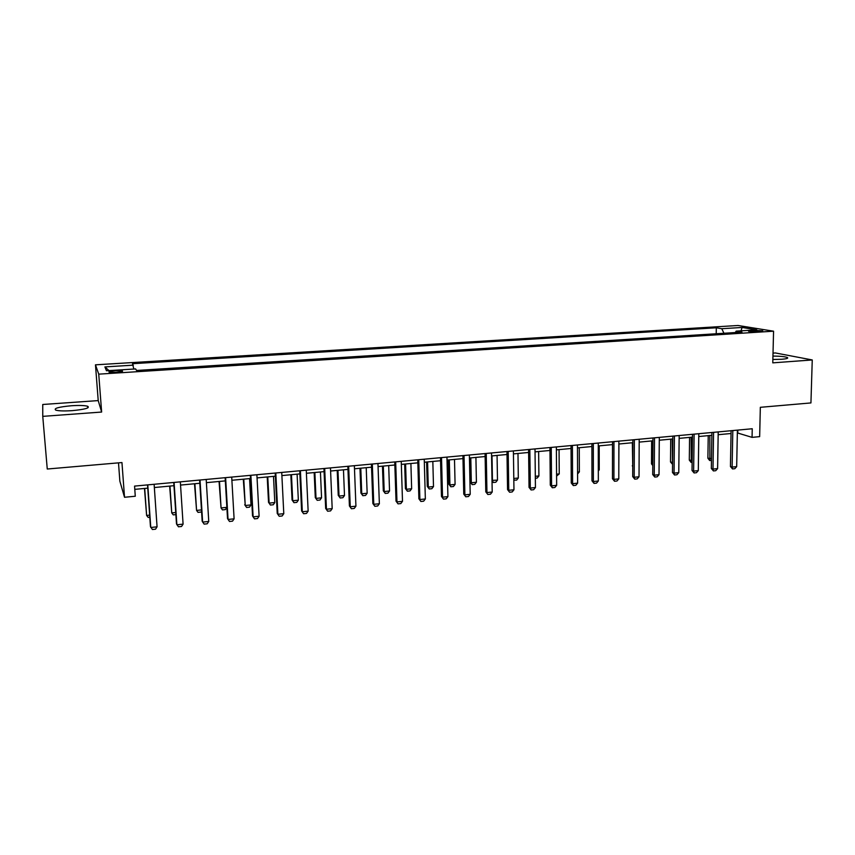 <?xml version="1.0" encoding="UTF-8"?>
<svg xmlns="http://www.w3.org/2000/svg" width="855" height="855" viewBox="0 0 855 855"><rect width="100%" height="100%" fill="white"/><g stroke="black" fill="none" stroke-linecap="round" stroke-linejoin="round"><path stroke-width="1.28" d="M72.173 410.646C85.126 409.395 90.277 407.921 87.627 406.243C84.538 405.42 79.13 405.249 71.425 405.74C58.471 406.959 53.277 408.434 55.853 410.165C58.963 410.988 64.403 411.148 72.173 410.646M772.867 359.474L781.641 359.282C786.76 358.854 788.641 358.245 787.284 357.465C784.879 356.599 780.102 356.14 772.952 356.075M116.152 372.363C121.367 371.925 123.409 371.433 122.286 370.856L115.372 370.707C110.156 371.134 108.104 371.636 109.216 372.214L116.152 372.363M118.503 462.854L119.86 481.151L124.52 497.268L135.282 496.242L134.556 486.1L752.25 428.75L752.058 437.365L759.657 436.638L760.33 407.311L810.935 402.929L812.25 359.955L775.399 352.955L773.027 353.126M42.761 416.364L101.638 412.046L98.218 400.589L42.75 404.49L42.761 416.364L47.26 469.021L121.955 462.555L124.52 497.268M98.218 400.589L95.471 364.829L738.004 325.488L773.561 331.195L98.742 374.148L95.471 364.829M754.302 330.447L748.563 331.302L757.017 331.665L762.756 330.8L754.302 330.447L754.27 331.74M723.939 333.268L721.791 328.715L716.319 327.786L132.493 363.706L133.85 369.039M721.791 328.715L742.065 327.465L756.761 329.848L736.155 331.142L735.289 332.552M133.348 365.149L104.898 366.913L106.469 370.76L135.624 368.933L136.544 370.471L741.969 332.125L736.155 331.142M773.561 331.195L772.781 362.851L812.25 359.955M101.638 412.046L98.742 374.148M737.341 432.908L752.058 437.365M134.791 489.359L147.755 488.152M154.349 487.532L173.96 485.693M180.544 485.074L199.814 483.267M206.386 482.658L225.325 480.884M231.887 480.264L250.504 478.522M257.056 477.913L275.353 476.192M281.894 475.583L299.87 473.894M306.4 473.285L324.077 471.629M330.596 471.02L347.974 469.395M354.483 468.786L371.562 467.183M378.06 466.574L394.85 465.002M401.337 464.393L417.849 462.844M424.326 462.234L440.56 460.717M447.026 460.108L462.983 458.611M469.438 458.013L485.138 456.538M491.582 455.939L507.015 454.486M513.438 453.887L528.625 452.466M535.038 451.868L549.968 450.467M556.381 449.869L571.065 448.49M577.456 447.892L591.895 446.534M598.276 445.936L612.49 444.611M618.86 444.012L632.839 442.698M639.187 442.11L652.942 440.817M659.28 440.229L672.81 438.957M679.137 438.369L692.454 437.119M698.77 436.531L711.862 435.302M718.168 434.703L731.046 433.506M737.844 430.086L737.79 432.865M716.319 327.786L716.223 333.76M741.039 330.842L742.065 327.465M104.898 366.913L109.002 370.6M737.395 430.129L736.679 466.638L734.798 468.7L732.521 468.935L732.115 467.108L730.437 466.488L731.1 430.706M736.679 466.638L732.115 467.108L732.81 430.557M732.521 468.935L730.437 466.488M711.467 460.407L709.618 460.471L707.887 458.205L711.499 458.579M708.229 435.644L707.887 458.205M709.821 435.494L709.885 460.567M718.211 431.903L717.602 468.615L715.721 470.699L713.423 470.934L712.985 469.096L711.339 468.465L711.905 432.491M717.602 468.615L712.985 469.096L713.572 432.341M713.423 470.934L711.339 468.465M698.802 433.709L698.3 470.624L696.43 472.708L694.1 472.954L693.629 471.105L692.026 470.474L692.486 434.297M698.3 470.624L693.629 471.105L694.11 434.148M694.1 472.954L692.026 470.474M679.169 435.537L678.774 472.644L676.914 474.749L674.552 474.995L674.05 473.136L672.479 472.494L672.842 436.125M678.774 472.644L674.05 473.136L674.424 435.975M674.552 474.995L672.479 472.494M692.133 462.363L691.032 462.352L689.301 460.076L692.155 460.524M689.579 437.386L689.301 460.076M691.129 437.236L691.289 462.448M672.564 464.351L670.502 461.957L672.586 462.502M670.715 439.149L670.502 461.957M672.233 439.01L672.49 464.351M651.638 440.945L651.489 463.87L652.782 464.404M652.771 465.569L651.489 463.87M659.301 437.375L659.013 474.696L657.164 476.812L654.78 477.058L654.235 475.198L652.707 474.546L652.964 437.963M659.013 474.696L654.235 475.198L654.503 437.824M654.78 477.058L652.707 474.546M632.347 442.751L632.743 466.007M632.743 466.445L632.262 465.804M639.198 439.246L639.027 476.78L637.189 478.896L634.773 479.142L634.196 477.282L632.711 476.62L632.85 439.833M639.027 476.78L634.196 477.282L634.346 439.694M634.773 479.142L632.711 476.62M618.817 467.909L618.935 444.002M618.86 441.137L618.796 478.875L616.968 481.002L614.531 481.258L613.911 479.388L612.469 478.715L612.49 441.725M618.796 478.875L613.911 479.388L613.943 441.586M614.531 481.258L612.469 478.715M598.318 469.972L599.237 469.876L599.205 445.85M599.237 469.876L598.318 470.977M598.276 443.04L598.329 481.002L596.512 483.139L594.043 483.396L593.381 481.515L591.981 480.831L591.895 443.638M598.329 481.002L593.381 481.515L593.295 443.51M594.043 483.396L591.981 480.831M577.563 472.056L579.359 471.875L579.252 447.721M579.359 471.875L577.574 473.959M577.446 444.974L577.617 483.15L575.81 485.309L573.31 485.565L572.615 483.674L571.258 482.979L571.044 445.573M577.617 483.15L572.615 483.674L572.401 445.444M573.31 485.565L571.258 482.979M556.573 474.172L559.245 473.905L559.063 449.612M559.245 473.905L556.584 476.085M556.359 446.941L556.658 485.33L554.863 487.489L552.33 487.756L551.582 485.854L550.278 485.159L549.947 447.528M556.658 485.33L551.582 485.854L551.251 447.411M552.33 487.756L550.278 485.159M535.316 476.31L538.907 475.957L538.639 451.526M538.907 475.957L537.186 478.052L535.337 478.234M535.006 448.918L535.433 487.532L533.648 489.701L531.094 489.968L530.303 488.066L529.042 487.361L528.582 449.516M535.433 487.532L530.303 488.066L529.844 449.399M531.094 489.968L529.042 487.361M513.791 478.479L518.312 478.02L517.98 453.46M518.312 478.02L516.612 480.125L513.823 480.125M513.812 479.644L514.122 480.382M513.395 450.927L513.962 489.765L512.188 491.946L509.591 492.224L507.549 489.584L506.962 451.526M513.962 489.765L508.768 490.3L508.18 451.408M509.591 492.224L507.549 489.584M492.01 480.371L497.482 480.125L497.065 455.426M497.482 480.125L495.793 482.241L493.282 482.487L492.02 480.916M492.01 455.897L492.448 480.628L493.282 482.487M491.529 452.958L492.213 492.02L490.46 494.211L487.831 494.489L485.79 491.839L485.074 453.556M492.213 492.02L486.955 492.566L486.239 453.449M487.831 494.489L485.79 491.839M469.726 457.981L470.229 482.07L471.319 482.754L476.406 482.241L475.914 457.404M476.406 482.241L474.728 484.368L472.184 484.625L470.229 482.07M470.795 457.885L471.319 482.754L472.184 484.625M469.374 455.01L470.207 494.308L468.455 496.509L465.793 496.787L463.763 494.126L462.918 455.608M470.207 494.308L464.885 494.863L464.019 455.512M465.793 496.787L463.763 494.126M448.298 459.99L448.886 484.219L449.922 484.913L455.084 484.39L454.497 459.413M455.084 484.39L453.417 486.527L450.841 486.784L448.886 484.219M449.324 459.894L449.922 484.913L450.841 486.784M446.951 457.094L447.913 496.627L446.182 498.839L443.488 499.117L441.469 496.434L440.485 457.692M447.913 496.627L442.527 497.183L441.522 457.596M443.488 499.117L441.469 496.434M426.624 462.021L427.286 486.388L428.28 487.083L433.496 486.559L432.833 461.444M433.496 486.559L431.839 488.707L429.231 488.975L427.286 486.388M427.586 461.935L428.28 487.083L429.231 488.975M424.24 459.199L425.352 498.967L423.631 501.19L420.906 501.479L418.886 498.775L417.764 459.808M425.352 498.967L419.891 499.534L418.747 459.712M420.906 501.479L418.886 498.775M404.672 464.083L405.43 488.579L406.371 489.295L411.65 488.761L410.892 463.496M411.65 488.761L410.005 490.92L407.375 491.187L405.43 488.579M405.591 463.987L406.371 489.295L407.375 491.187M401.241 461.337L402.502 501.34L400.792 503.574L398.035 503.862L396.025 501.137L394.754 461.935M402.502 501.34L396.977 501.917L395.683 461.85M398.035 503.862L396.025 501.137M382.463 466.157L383.307 490.802L384.194 491.529L389.538 490.984L388.694 465.58M389.538 490.984L387.913 493.153L385.242 493.421L383.307 490.802M383.329 466.082L384.194 491.529L385.242 493.421M377.953 463.496L379.363 503.745L377.675 505.989L374.875 506.288L372.866 503.542L371.444 464.105M379.363 503.745L373.763 504.322L372.32 464.019M374.875 506.288L372.866 503.542M359.976 468.262L360.917 493.057L361.751 493.784L367.158 493.239L366.218 467.685M367.158 493.239L365.545 495.419L362.841 495.697L360.917 493.057M360.789 468.187L361.751 493.784L362.841 495.697M354.365 465.686L355.926 506.181L354.248 508.436L351.416 508.736L349.417 505.968L347.846 466.296M355.926 506.181L350.251 506.769L348.658 466.221M351.416 508.736L349.417 505.968M337.212 470.4L338.249 495.334L339.018 496.071L344.501 495.515L343.464 469.812M344.501 495.515L342.898 497.706L340.162 497.984L338.249 495.334M337.96 470.325L339.018 496.071L340.162 497.984M330.468 467.909L332.189 508.64L330.522 510.916L327.657 511.215L325.67 508.426L323.938 468.519M332.189 508.64L326.439 509.238L324.686 468.444M327.657 511.215L325.67 508.426M314.17 472.559L315.292 497.631L316.019 498.39L321.566 497.824L320.433 471.971M321.566 497.824L319.973 500.025L317.205 500.314L315.292 497.631M314.864 472.494L316.019 498.39L317.205 500.314M306.261 470.154L308.142 511.14L306.496 513.428L303.589 513.727L301.612 510.927L299.72 470.763M308.142 511.14L302.317 511.75L300.404 470.699M303.589 513.727L301.612 510.927M290.839 474.739L292.057 499.972L292.72 500.731L298.342 500.164L297.102 474.151M298.342 500.164L296.771 502.377L293.96 502.665L292.057 499.972M291.47 474.685L292.72 500.731L293.96 502.665M281.733 472.43L283.785 513.673L282.161 515.971L279.211 516.27L277.234 513.449L275.192 473.039M283.785 513.673L277.886 514.283L275.802 472.986M279.211 516.27L277.234 513.449M267.209 476.962L268.534 502.334L269.133 503.103L274.818 502.537L273.493 476.363M274.818 502.537L273.269 504.76L270.426 505.049L268.534 502.334M267.775 476.908L269.133 503.103L270.426 505.049M256.885 474.739L259.108 516.238L257.494 518.547L254.512 518.857L252.546 516.003L250.333 475.348M259.108 516.238L253.133 516.858L250.868 475.295M254.512 518.857L252.546 516.003M243.29 479.195L245.246 505.508L251.007 504.931L249.575 478.608M251.007 504.931L249.468 507.165L246.593 507.453L244.701 504.728M243.782 479.153L245.246 505.508L246.593 507.453M231.705 477.079L234.099 518.835L232.507 521.155L229.493 521.465L227.526 518.6L225.143 477.689M234.099 518.835L228.05 519.455L225.613 477.646M226.874 507.389L225.378 509.601L222.46 509.901L221.06 507.945L226.874 507.357M219.051 481.472L221.06 507.945L219.489 481.429M206.194 479.452L208.759 521.465L207.199 523.794L204.131 524.115L202.175 521.229L199.621 480.061M208.759 521.465L202.635 522.095L200.017 480.018M201.556 511.194L200.968 512.07L198.018 512.369L196.565 510.414L201.47 509.911M194.513 483.77L196.565 510.414L194.887 483.738M180.33 481.846L183.088 524.126L181.538 526.477L178.439 526.798L176.493 523.891L173.747 482.455M183.088 524.126L176.878 524.778L174.078 482.434M175.874 514.614L173.266 514.881L171.748 512.904L175.735 512.508M169.653 486.1L171.748 512.904L169.953 486.068M154.124 484.283L157.064 526.83L155.535 529.192L152.393 529.512L150.459 526.584L147.53 484.892M157.064 526.83L150.769 527.482L147.776 484.871M149.807 517.254L148.182 517.414L146.611 515.437L149.657 515.138M144.474 488.451L146.611 515.437L144.698 488.429M750.925 331.644L750.947 330.661M87.766 407.91L87.627 406.243M787.263 358.373L787.284 357.465M122.329 371.455L122.286 370.856"/></g></svg>
